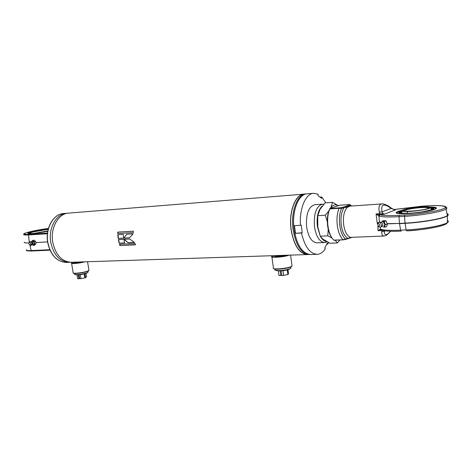<?xml version="1.0" encoding="UTF-8"?>
<svg xmlns="http://www.w3.org/2000/svg" width="472" height="472" viewBox="0 0 472 472"><rect width="100%" height="100%" fill="white"/><g stroke="black" fill="none" stroke-linecap="round" stroke-linejoin="round"><path stroke-width="0.71" d="M307.779 254.42L307.52 254.432C299.419 253.6 293.973 245.357 291.183 229.699C288.604 212.188 295.336 194.417 304.11 194.257L304.375 194.234M308.511 254.526L71.26 262.267C61.844 261.677 55.678 255.033 52.776 242.343C50.138 228.165 58.239 213.527 68.481 213.126L305.083 194.051M294.103 229.575C291.507 211.904 298.257 193.986 307.06 193.827L306.068 193.909C297.26 194.069 290.498 211.975 293.094 229.628C295.903 245.41 301.366 253.718 309.502 254.555L310.493 254.526C302.369 253.688 296.906 245.369 294.103 229.575M126.797 234.195L123.729 238.148L129.446 237.841L133.175 233.829L126.797 234.195L123.729 238.148M118.153 238.443L123.658 238.148L123.292 234.395L117.788 234.708L118.153 238.443L123.652 238.106M117.746 233.528L133.322 232.619L133.322 231.203L117.746 232.124L117.746 233.528M307.52 254.62C299.372 253.788 293.891 245.493 291.088 229.734C288.486 212.111 295.26 194.228 304.092 194.069M119.917 245.558L135.493 244.832L135.063 243.546L119.487 244.29L119.917 245.558L135.446 244.697M119.162 243.198L124.667 242.927L123.847 239.31L118.336 239.599L119.162 243.198L124.637 242.82M123.924 239.31L128.177 242.755L134.555 242.443L129.641 239.009L123.924 239.31M123.953 238.089L129.493 237.794M133.169 233.835L127.021 234.183M124.213 239.292L128.177 242.755M128.384 242.637L134.402 242.343M123.292 234.395L117.788 234.708M118.372 238.384L118.018 234.696M119.369 243.08L118.572 239.587M133.322 231.239L117.746 232.124M117.976 233.51L117.97 232.147M120.118 245.41L119.729 244.278M272.226 255.765C269.642 257.405 280.958 257.063 287.218 255.275M271.819 256.237C269.317 258.084 283.513 257.258 288.917 255.222M273.205 268.078C272.645 269.754 286.557 268.662 290.929 266.668L292.05 266.019L291.956 265.293M273.654 268.527C273.925 269.972 286.651 268.869 290.658 267.034L291.926 266.131M274.899 255.677L274.905 255.877C276.427 256.479 279.619 256.308 284.486 255.364M276.267 255.629L275.689 256.16M72.611 262.225L72.051 262.497C71.821 263.559 75.496 263.358 83.072 261.883M71.555 263.034C70.251 264.167 79.579 263.323 84.718 261.83M73.077 272.863C72.965 273.854 82.311 272.845 86.789 271.376L88.665 270.609L88.895 270.025M73.431 273.117L73.425 273.111C73.325 274.067 82.311 273.099 86.618 271.683L88.765 270.544M74.476 262.166L74.246 262.515C75.213 262.827 77.526 262.638 81.172 261.948M75.968 262.113L74.895 262.662M70.257 262.261L69.26 262.332C59.832 261.742 53.672 255.116 50.769 242.449C48.126 228.3 56.233 213.692 66.481 213.291L67.484 213.25M35.075 233.274L36.509 232.962M33.86 233.404L47.831 230.944M31.5 241.587L32.432 240.903L34.249 242.938L33.406 245.074L32.385 244.891M32.603 244.584L32.881 243.216L31.931 241.77M47.418 233.752L28.521 234.92L29.299 242.514L29.819 241.817C30.81 241.41 31.524 241.971 31.972 243.499L30.916 245.499L29.878 245.115L31.187 250.573L49.784 249.723M32.302 240.921L32.338 240.915C33.341 240.785 34.031 241.452 34.409 242.897L33.423 245.068M30.774 243.723L30.515 244.921L29.73 245.068L28.898 243.823L28.975 242.927C29.665 242.095 30.267 242.36 30.774 243.723M35.565 241.328L33.901 240.189L32.533 240.537L34.202 241.676L35.565 241.328L35.978 243.758L34.721 245.051L33.359 245.405L32.928 245.11M32.114 240.98L32.533 240.537M34.202 241.676L34.615 244.112L35.978 243.758M34.615 244.112L33.359 245.405M47.837 230.92L33.724 233.416M28.361 233.575L32.957 231.964L48.209 229.274M47.766 231.315C41.636 232.489 36.273 233.245 31.671 233.581C29.075 233.734 27.801 233.634 27.848 233.274C27.813 232.371 39.441 229.846 48.333 228.808M35.772 242.543L47.601 241.912M24.361 242.16C23.789 242.814 25.329 243.062 28.981 242.909M35.329 233.251L47.814 231.068M320.146 235.906L317.355 226.407C316.464 216.542 318.157 209.71 322.423 205.898M326.996 241.788L324.63 242.519C319.585 241.994 316.205 236.726 314.476 226.713C313.603 213.657 316.264 206.134 322.459 204.158L323.822 204.258M326.317 241.422C324.181 241.145 322.258 239.546 320.529 236.614M381.494 222.341L382.355 221.321L382.892 221.303L384.816 224.554L383.807 226.967L383.252 226.985M382.261 226.525L382.857 224.778L382.19 222.896L381.447 222.33M378.88 222.412L379.659 222.235C381.742 224.247 381.913 225.988 380.172 227.457L379.665 227.292M382.55 221.279L383.128 221.25C385.264 223.067 385.571 224.955 384.043 226.914L383.824 226.961M378.739 226.92L377.635 223.846L378.503 223.256C380.013 224.82 380.09 226.035 378.739 226.92M384.137 221.48L385.329 224.566L384.497 227.174L386.562 226.731L387.394 224.123L386.202 221.043L384.19 220.589L382.131 221.026L384.137 221.48L386.202 221.043M385.329 224.566L387.394 224.123M384.497 227.174L383.724 226.985M424.599 206.724C429.184 206.636 431.137 206.984 430.464 207.774C429.231 209.179 415.608 211.409 407.466 211.521C402.333 211.568 400.669 211.102 402.48 210.111C407.501 208.353 414.876 207.226 424.599 206.724M405.619 209.35C415.006 206.612 437.101 206.01 426.865 208.836C417.089 211.698 394.934 212.158 405.619 209.35M430.629 207.987C435.65 208.665 433.278 209.957 423.514 211.857L421.537 212.176M432.8 209.438L432.14 209.078C431.591 209.904 428.541 210.807 422.989 211.786C410.569 213.987 396.037 213.845 401.737 211.692C395.831 213.899 410.846 213.904 422.983 211.78C431.007 210.276 433.644 209.131 430.889 208.347L432.14 209.078L430.883 208.341M401.536 212.022L401.235 212.135M400.669 212.359L399.654 213.002M399.867 213.108L400.61 212.5L399.884 213.114M401.029 212.306L401.583 212.087L401.029 212.306M434.387 209.42L433.538 209.137M432.452 208.96L432.157 208.931M399.973 212.512L399.454 212.813M343.215 239.829L333.763 240.124C330.825 237.18 328.884 232.466 327.957 225.976C327.202 219.421 327.804 213.739 329.763 208.931L329.869 208.606L340.754 207.739L341.61 208.412L339.061 208.299C337.132 213.143 336.542 218.866 337.291 225.468C338.223 232.006 340.141 236.755 343.055 239.729L347.834 238.307C344.507 236.395 342.312 231.905 341.244 224.837C340.495 217.639 341.409 211.952 343.976 207.768L349.581 205.668L348.649 205.355L344.359 206.836L346.814 207.792C343.97 211.515 342.914 217.09 343.64 224.53C344.778 231.799 347.079 236.077 350.543 237.369L383.96 236.035C382.491 236.041 381.736 234.655 381.706 231.888L381.99 230.519L378.09 230.708L377.842 226.047M401.513 212.276L400.946 212.447M404.97 213.698C400.492 213.698 398.486 213.303 398.964 212.506L401.967 211.155M399.147 213.102L399.076 212.783M377.535 224.247L377.175 222.69L378.597 222.737M350.094 204.671L350.849 205.202L350.147 205.627L349.05 205.096L349.711 204.647L349.268 204.553L340.147 205.19M429.856 206.984C436.175 207.043 437.922 207.763 435.096 209.143L435.007 209.184C427.42 212.683 392.751 215.474 396.374 212.37L397.937 211.462L402.368 210.164M436.222 208.512C436.464 207.751 434.576 207.338 430.547 207.273M401.772 210.6L397.111 212.205L396.633 213.073M329.869 208.606L329.857 208.482C327.603 213.167 326.86 218.967 327.633 225.876C328.423 231.51 330.052 235.799 332.53 238.743M433.727 208.795L433.727 209.12M329.857 208.482L339.893 205.208M344.796 239.581L343.309 239.841L344.796 239.581M340.754 207.739L343.085 207.161L343.976 207.768L341.61 208.412C337.362 216.772 339.628 234.478 345.474 238.926L345.044 239.54L347.197 238.926M351.622 206.004L349.711 204.647M381.205 229.97L380.22 229.156L378.09 230.708L381.228 229.982L380.22 229.156M380.29 227.457L380.515 229.132L381.464 230.047C384.556 231.197 391.117 231.551 401.135 231.115L400.575 230.188L406.115 229.923C422.263 229.221 443.35 225.486 447.373 222.654C448.754 221.757 448.736 221.026 447.32 220.453M447.013 213.822C448.606 214.371 448.671 215.096 447.214 215.999L446.252 216.5C440.677 219.232 420.505 222.601 405.088 223.356L399.548 223.651L400.575 230.188C390.238 230.637 383.553 230.283 380.515 229.132L380.355 229.132M399.347 215.332L404.887 215.008L404.51 216.359L398.97 216.683L399.347 215.332C389.382 215.881 382.928 215.686 379.984 214.748L378.922 216.034L379.411 222.17M378.597 215.846L379.771 214.689L376.042 213.952L378.597 215.846L379.948 213.716L384.804 214.04L379.984 214.748M378.745 215.934L378.922 216.034C381.942 217.026 388.627 217.244 398.97 216.683L399.518 223.433L405.064 223.138C420.475 222.383 440.653 219.008 446.229 216.288L447.385 215.663C448.642 214.807 448.506 214.123 446.972 213.598M404.887 215.008C418.186 214.353 439.208 210.872 443.568 208.618C449.657 206.252 440.464 204.872 427.072 205.869L427.195 205.857M351.681 237.469L347.834 238.307L347.41 238.862L348.46 238.566M350.543 237.369L348.637 238.513L351.457 237.481M350.696 206.069L349.852 205.922L349.581 205.668L350.147 205.627L350.826 206.063M381.706 231.888L384.432 231.162L384.444 230.773M382.503 230.383L381.777 230.165M378.692 222.601L377.175 222.69L376.042 213.952L379.948 213.716L379.299 212.064L382.102 211.916C380.674 204.169 383.683 203.013 391.146 208.435L395.371 209.898L384.804 214.04C383.246 214.022 382.344 213.315 382.102 211.916L391.146 208.435L391.093 208.099C388.615 205.249 382.403 203.426 382.102 203.91C379.27 204.276 378.332 206.99 379.299 212.064M349.658 206.14L350.153 206.105M382.102 203.91L349.634 206.146L346.814 207.792M390.769 207.822L394.374 209.78M430.541 207.869C434.151 208.111 434.854 208.73 432.641 209.733L428.11 211.049M432.134 208.872L433.019 209.302M433.267 209.651L433.343 209.314M433.213 209.143L432.045 208.742M411.566 213.32C400.055 213.969 396.834 213.291 401.908 211.291M327.32 221.763L325.285 215.208L317.75 215.68L317.792 227.41M317.75 215.68L320.051 209.326L325.102 202.877L332.565 202.335L330.595 208.235C332.848 204.813 335.374 203.951 338.188 205.656M338.89 240.03L335.557 240.171M339.958 239.982L337.445 242.944L335.114 240.189M317.591 226.029L320.258 236.195L322.736 239.015L329.993 243.251L337.445 242.944M331.875 237.929L327.786 235.841L320.258 236.195M328.223 229.227L327.786 235.841M325.285 215.208L328.76 211.108M332.565 202.335L338.212 205.65M322.459 204.158L314.724 204.712C308.476 206.689 305.785 214.158 306.658 227.138C308.393 237.086 311.797 242.319 316.883 242.844L324.63 242.519M328.435 242.519L327.851 244.089L327.361 243.027L324.754 247.965L325.249 249.033C322.895 252.396 320.199 254.154 317.16 254.308C309.968 253.783 304.747 246.691 301.496 233.032L302.233 232.761L301.213 225.05L300.475 225.309C299.177 208.689 305.679 193.52 313.703 193.29L318.14 194.222L317.951 195.55L321.579 198.305L321.762 196.983L325.792 202.824M320.016 197.119L321.762 196.983M327.851 244.089L326.777 244.136M301.496 233.032L294.74 233.369L302.233 232.761M317.16 254.308L310.493 254.526C303.254 254.007 298.003 246.956 294.74 233.369M295.478 233.097L294.487 225.645M313.703 193.29L307.06 193.827C298.977 194.063 292.422 209.161 293.714 225.687L300.475 225.309M290.274 268.597L289.236 269.27C286.575 270.226 283.259 270.786 279.294 270.952L275.896 270.486M274.952 269.052L274.958 270.12L278.769 270.645C283.218 270.456 286.935 269.825 289.92 268.757L290.958 268.167L290.876 267.535M278.303 270.952L278.928 275.5L280.781 275.471L280.156 270.922M280.781 275.471L281.731 275.058M282.999 270.668L283.642 275.424L287.873 274.462L287.259 269.895M281.159 270.857L281.784 275.453L283.642 275.424M288.044 269.683L288.475 274.202L287.873 269.73M287.843 274.214L288.475 274.202M87.468 272.639L86.919 273.082C84.276 274.096 81.013 274.716 77.131 274.952L75.036 274.615M74.458 273.465L74.605 274.468L76.541 274.698C80.895 274.433 84.553 273.731 87.521 272.598L88.028 271.925M77.03 274.952L77.65 278.734L78.948 278.716L78.317 274.893M78.948 278.716L79.615 278.504M80.287 274.674L80.948 278.681L84.848 277.872L84.205 273.949M79.013 274.828L79.65 278.704L80.948 278.681M85.951 273.459L86.512 276.899L85.532 277.654L84.895 273.772M84.812 277.666L85.532 277.654M307.909 254.443C299.632 253.965 294.05 245.717 291.165 229.705C288.528 211.869 295.555 193.88 304.499 194.198M69.26 262.332L66.369 262.426C56.941 261.836 50.769 255.228 47.873 242.602C45.229 228.495 53.348 213.922 63.602 213.521C53.076 214.028 45.111 228.584 47.707 242.578M32.881 243.216L31.972 243.499M28.521 234.92C24.668 235.139 23.087 234.932 23.777 234.301C22.461 233.103 36.067 230.082 48.433 228.442C41.996 229.233 30.167 231.41 25.942 232.908C23.276 234.2 24.255 234.655 28.881 234.265L28.521 234.92M47.495 233.103L28.881 234.265M49.979 250.172L31.653 251.01L31.187 250.573C27.423 250.72 25.812 250.449 26.361 249.747M36.173 233.15L47.79 231.162M381.27 222.247L379.659 222.235M407.082 213.338L407.466 211.521M403.56 210.978L406.079 209.822C411.189 208.553 417.036 207.774 423.614 207.497C426.841 207.426 428.6 207.627 428.883 208.093M400.94 212.571L401.495 212.323M430.293 207.904C437.638 208.288 431.29 210.565 425.726 211.497M433.532 208.53L433.207 209.415L429.402 210.742M431.036 208.559L431.827 209.09M401.69 211.816C396.173 214.335 417.513 213.102 422.853 211.757C427.095 211.096 434.275 209.332 430.966 208.459M430.665 208.04C432.753 208.217 433.62 208.571 433.255 209.102L431.951 208.677M400.746 212.27L399.601 212.966L399.931 212.158L401.884 211.35M397.324 213.315C396.38 212.742 397.855 211.928 401.737 210.866L398.887 211.733M405.07 223.25L404.51 216.359C419.632 215.533 439.42 212.252 444.907 209.68L446.052 209.09L447.385 215.663L447.373 222.654C447.013 222.518 448.205 223.875 440.388 226.094C430.671 228.542 419.431 230.13 406.675 230.855L406.115 229.923L405.07 223.25M403.654 213.692C400.144 213.598 398.657 213.191 399.2 212.483M431.266 208.907L431.821 209.013M432.234 209.131L432.7 209.385M387.288 223.852L399.518 223.433L387.205 223.634M446.199 207.373C447.179 207.827 447.132 208.4 446.052 209.09L445.904 206.872C446.069 206.465 442.423 204.877 427.13 205.851L421.85 206.205M329.763 208.931L339.061 208.299L339.356 207.963M333.922 240.242L343.309 239.841L333.763 240.124M339.144 205.355L329.857 208.506M447.208 222.896C445.662 226.737 414.959 230.891 406.758 230.832L406.587 230.843M427.072 205.869L393.589 209.556M350.69 237.829L351.534 237.475M344.359 206.836L343.085 207.161M349.05 205.096L348.649 205.355M393.607 209.562L421.72 206.217M390.527 231.256C386.344 235.858 384.314 235.829 384.432 231.162L385.128 230.867M430.641 207.527C434.205 207.527 435.851 207.993 435.591 208.913M407.371 213.604C398.734 213.657 396.928 212.86 401.943 211.214L401.029 211.509M273.394 267.736L271.907 256.904M275.577 256.143L274.905 255.877M291.206 266.774L291.501 266.397M292.05 266.019L290.593 255.169M73.142 272.663L71.608 263.358M74.558 262.621L74.246 262.515M88.423 270.946L88.665 270.609M88.954 270.379L87.55 261.742M66.481 213.291L63.602 213.521M66.369 262.426C56.764 261.765 50.545 255.157 47.707 242.596M32.898 243.853L30.916 245.499M32.379 242.124L30.025 241.699M26.438 250.266C27.016 250.313 24.78 251.015 31.653 251.01L49.985 250.178M28.243 233.552L27.848 233.274M323.774 204.311L323.414 204.187M326.925 241.752L325.58 242.384M379.228 222.235L380.674 222.07L382.19 222.896M382.833 225.41L380.237 227.457M431.567 209.391L430.464 207.774M427.49 208.653L426.841 208.842M426.723 208.872C419.401 211.367 399.383 211.751 403.513 210.53L403.973 211.09M400.993 212.671L401.489 212.347M433.207 209.415C434.346 208.612 433.467 208.111 430.576 207.916M429.992 210.117L422.853 211.757C413.336 213.214 406.345 213.651 401.878 213.061C400.781 212.264 400.934 211.786 402.351 211.615M431.378 210.046L421.478 212.188M399.625 212.984L399.931 212.158C398.362 213.503 402.262 213.887 411.631 213.315M351.074 206.046L350.79 205.119L349.333 204.535L340.023 205.19M397.17 212.695L397.111 212.205M383.96 236.035C385.565 235.546 386.208 236.094 390.627 231.262M430.641 207.515C434.187 207.609 435.986 207.993 436.039 208.653M289.236 269.27L289.92 268.757M290.799 266.975L290.958 268.167M86.919 273.082L87.521 272.598M87.91 271.211L88.075 272.232"/></g></svg>
